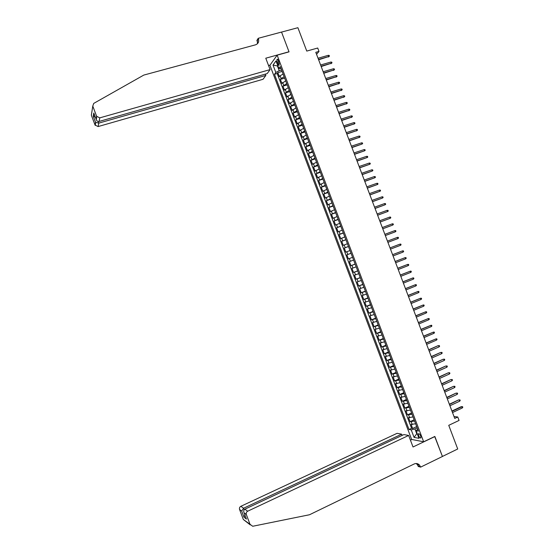 <?xml version="1.0" encoding="UTF-8"?>
<svg xmlns="http://www.w3.org/2000/svg" width="554" height="554" viewBox="0 0 554 554"><rect width="100%" height="100%" fill="white"/><g stroke="black" fill="none" stroke-linecap="round" stroke-linejoin="round"><path stroke-width="0.83" d="M420.701 436.04C419.794 434.094 419.025 433.36 418.388 433.83L418.589 435.659C419.496 437.605 420.271 438.339 420.908 437.868L420.701 436.04M269.916 65.254L411.65 439.454L423.658 441.78L277.152 55.165L269.916 65.254M423.658 441.78L434.842 436.448L442.424 456.448L457.722 448.989L448.747 425.334L459.065 420.431L457.763 416.996L454.031 416.56M277.152 55.165L289.036 51.861L281.543 32.09L297.893 27.7L306.764 51.086L317.712 48.018L319 51.418L315.794 52.318L454.737 418.429L457.763 416.996M283.129 74.097L280.095 75.76L279.368 76.694L277.838 72.657L282.118 71.438M284.154 76.805L281.12 78.46L280.386 79.388L284.666 78.156M280.386 79.388L281.917 83.425L285.691 80.863M288.26 87.636L284.465 90.163L282.935 86.119L287.207 84.873M290.822 94.409L287.02 96.895L285.49 92.857L289.756 91.59M293.391 101.181L289.569 103.633L288.038 99.588L292.304 98.314M295.954 107.954L292.124 110.364L290.594 106.326L294.853 105.038M298.523 114.733L294.673 117.102L293.142 113.064L297.401 111.763M301.092 121.513L297.228 123.847L295.697 119.802L299.949 118.487M303.661 128.293L299.783 130.585L298.246 126.541L302.498 125.218M306.23 135.072L302.339 137.323L300.801 133.279L305.046 131.942M308.8 141.852L304.887 144.068L303.357 140.023L307.595 138.673M311.369 148.631L307.442 150.813L305.912 146.768L310.143 145.404M313.938 155.418L309.998 157.558L308.467 153.513L312.698 152.135M316.514 162.204L312.56 164.309L311.023 160.258L315.247 158.866M319.083 168.991L315.115 171.054L313.578 167.003L317.802 165.604M321.652 175.777L317.671 177.806L316.133 173.755L320.351 172.342M324.228 182.564L320.226 184.558L318.695 180.507L322.906 179.081M326.798 189.357L322.788 191.31L321.251 187.259L325.461 185.819M329.374 196.151L325.343 198.062L323.813 194.011L328.01 192.557M331.95 202.944L327.906 204.814L326.368 200.763L330.565 199.302M334.526 209.737L330.461 211.573L328.931 207.521L333.12 206.04M337.095 216.538L333.023 218.331L331.486 214.273L335.676 212.784M339.671 223.331L335.586 225.09L334.048 221.032L338.231 219.529M342.247 230.132L338.148 231.849L336.61 227.791L340.793 226.281M344.823 236.932L340.71 238.615L339.173 234.557L343.348 233.026M347.406 243.732L343.272 245.374L341.735 241.315L345.904 239.778M349.983 250.533L345.834 252.139L344.297 248.081L348.466 246.53M348.397 258.905L352.559 257.333L348.397 258.905L346.859 254.847L351.021 253.282M353.591 260.061L349.422 261.613L350.959 265.671L355.114 264.085M356.174 266.869L351.984 268.378L353.521 272.443L357.676 270.844M358.75 273.676L354.546 275.151L356.09 279.209L360.239 277.596M361.333 280.483L357.115 281.917L358.653 285.982L362.794 284.354M363.909 287.297L359.678 288.689L361.222 292.754L365.356 291.113M366.492 294.105L362.247 295.462L363.784 299.527L367.918 297.879M369.075 300.919L364.809 302.235L366.353 306.307L370.481 304.638M371.658 307.733L367.378 309.014L368.916 313.079L373.043 311.403M374.234 314.547L369.947 315.794L371.485 319.859L375.605 318.169M376.817 321.368L372.517 322.567L374.054 326.638L378.174 324.935M379.407 328.183L375.086 329.346L376.623 333.418L380.736 331.701M381.99 335.004L377.648 336.133L379.192 340.198L383.299 338.473M384.573 341.825L380.224 342.912L381.761 346.984L385.868 345.239M387.156 348.646L382.793 349.699L384.331 353.764L388.43 352.012M389.746 355.474L385.362 356.478L386.907 360.55L390.999 358.784M392.329 362.295L387.932 363.265L389.476 367.337L393.569 365.557M394.919 369.123L390.501 370.051L392.045 374.13L396.131 372.336M397.502 375.951L393.077 376.845L394.621 380.917L398.7 379.109M400.092 382.779L395.646 383.631L397.19 387.71L401.269 385.889M402.682 389.607L398.222 390.425L399.766 394.503L403.838 392.668M405.265 396.442L400.791 397.218L402.336 401.297L406.407 399.448M407.855 403.277L403.367 404.011L404.912 408.09L408.977 406.234M410.445 410.112L405.944 410.812L407.488 414.884L411.546 413.014M413.035 416.947L408.52 417.605L410.064 421.684L414.122 419.8M277.18 62.36L277.755 63.869C278.295 65.13 278.78 65.552 279.209 65.13L278.433 60.656C277.893 59.389 277.409 58.966 276.986 59.396L277.18 62.36L278.897 61.875M417.654 429.135L416.102 430.693L418.395 431.081L280.282 66.591L278.863 68.474L281.079 68.682M416.102 430.693L418.983 438.311L414.067 437.39L411.22 429.876L409.018 429.509L274.472 74.298L275.837 72.484L273.018 65.053L276.01 60.94L278.863 68.474M277.838 72.657L277.18 73.523L411.58 428.311L412.64 428.484L416.691 426.587M415.625 423.782L411.096 424.406L412.64 428.484M414.593 421.047L410.064 421.684M412.003 414.212L407.488 414.884M409.413 407.377L404.912 408.09M406.823 400.542L402.336 401.297M404.233 393.707L399.766 394.503M401.643 386.879L397.19 387.71M399.053 380.044L394.621 380.917M396.47 373.216L392.045 374.13M393.88 366.395L389.476 367.337M391.297 359.567L386.907 360.55M388.707 352.739L384.331 353.764M386.124 345.918L381.761 346.984M383.541 339.096L379.192 340.198M380.951 332.275L376.623 333.418M378.368 325.454L374.054 326.638M375.785 318.64L371.485 319.859M373.202 311.826L368.916 313.079M370.619 305.005L366.353 306.307M368.043 298.191L363.784 299.527M365.46 291.383L361.222 292.754M362.877 284.569L358.653 285.982M360.301 277.762L356.09 279.209M357.718 270.954L353.521 272.443M355.142 264.147L350.959 265.671M346.859 254.847L351.014 253.254M344.297 248.081L348.438 246.454M341.735 241.315L345.855 239.653M339.173 234.557L343.279 232.853M336.61 227.791L340.703 226.053M334.048 221.032L338.127 219.252M331.486 214.273L335.551 212.459M328.931 207.521L332.975 205.659M326.368 200.763L330.406 198.865M323.813 194.011L327.829 192.072M321.251 187.259L325.253 185.285M318.695 180.507L322.684 178.492M316.133 173.755L320.108 171.705M313.578 167.003L317.539 164.919M311.023 160.258L314.97 158.132M308.467 153.513L312.401 151.346M305.912 146.768L309.825 144.566M303.357 140.023L307.255 137.78M300.801 133.279L304.686 131M298.246 126.541L302.117 124.221M295.697 119.802L299.555 117.441M293.142 113.064L296.986 110.668M290.594 106.326L294.416 103.889M288.038 99.588L291.847 97.116M285.49 92.857L289.285 90.344M282.935 86.119L286.716 83.578M277.866 65.836L277.429 65.961L279.23 70.704L275.837 72.484M281.584 70.033L279.23 70.704M316.556 54.327L319 51.418M277.748 65.531L277.429 65.961L273.018 65.053M417.176 433.54L416.767 433.734L417.287 433.824M417.183 427.889L414.953 428.941L416.767 433.734L414.067 437.39M277.18 73.523L274.472 74.298M411.58 428.311L409.018 429.509M411.22 429.876L414.953 428.941M318.626 59.79L328.813 56.515L318.502 59.458M328.356 55.31L329.18 55.455L329.436 56.127L328.813 56.515L328.356 55.31L318.044 58.239M329.436 56.127L328.383 57.007M92.303 109.117L92.47 108.058M270.089 69.603L99.775 117.863L99.09 121.458L267.187 73.592L270.089 69.603L265.775 58.212L289.001 51.757L281.529 32.056L258.233 38.302L256.897 40.456L257.693 42.568M265.331 74.125L265.837 75.448L263.046 79.284L98.106 126.568L95.059 125.045L95.551 122.282L93.273 116.222L93.792 113.044L96.098 119.179L96.618 116.278L92.781 106.077L93.723 103.411L143.805 75.081L255.588 44.805C258.282 43.711 259.21 41.675 258.379 38.69L258.233 38.302M95.059 125.045L91.355 115.19L92.781 106.077M270.013 65.116L268.545 65.531M265.837 75.448L98.771 123.127L98.106 126.568M96.618 116.278L99.775 117.863M257.451 43.718L257.368 40.31L258.379 38.69M95.551 122.282L98.771 123.127L98.148 121.478M93.273 116.222L95.35 117.185M96.098 119.179L94.111 113.902M96.105 119.193L96.244 119.65C96.936 121.091 97.885 121.693 99.09 121.458M402.135 435.396L401.664 434.17L397.079 433.325L240.858 506.301L243.559 508.247L244.134 509.791M401.664 434.17L243.559 508.247L241.696 511.072L239.563 509.486L243.31 519.451L252.714 526.258L309.506 514.749L414.226 463.954C416.179 463.123 417.931 463.483 419.468 465.028L420.652 467.119L442.438 456.482L434.696 436.517M434.883 436.552L413.021 446.981L408.658 435.451L247.673 511.217C246.398 511.979 245.955 513.08 246.336 514.521L250.221 524.846M420.652 467.119L418.242 466.482L417.162 463.629M411.83 439.488L410.438 440.153M408.658 435.451L403.887 434.578L244.861 509.188L247.673 511.217M418.083 464.674L417.764 463.823M245.097 520.85L243.31 519.451M239.563 509.486C239.189 508.094 239.626 507.035 240.858 506.301M416.283 463.511L418.679 466.253L420.5 466.731M246.336 514.521L244.085 512.838C243.4 511.183 243.656 509.964 244.861 509.188M244.092 512.852L246.108 518.205M246.426 519.063L244.002 517.201L244.916 515.047M321.188 66.535L331.368 63.246L321.064 66.21M330.911 62.034L331.735 62.173L331.991 62.844L331.368 63.246L330.911 62.034L320.607 64.998M331.991 62.844L330.932 63.724M323.751 73.28L333.923 69.97L323.633 72.969M333.466 68.758L334.284 68.897L334.54 69.569L333.923 69.97L333.466 68.758L323.169 71.757M334.54 69.569L333.48 70.441M326.306 80.025L336.479 76.694L326.195 79.728M336.015 75.489L336.839 75.614L337.095 76.293L336.479 76.694L336.015 75.489L325.738 78.516M337.095 76.293L336.029 77.158M328.868 86.77L339.034 83.425L328.764 86.493M338.57 82.214L339.394 82.338L339.644 83.017L339.034 83.425L338.57 82.214L328.3 85.274M339.644 83.017L338.584 83.876M331.43 93.522L341.589 90.157L331.327 93.252M341.126 88.945L341.943 89.069L342.199 89.741L341.589 90.157L341.126 88.945L330.87 92.033M342.199 89.741L341.132 90.593M333.993 100.274L344.145 96.888L333.896 100.018M343.681 95.676L344.498 95.794L344.754 96.465L344.145 96.888L343.681 95.676L333.432 98.799M344.754 96.465L343.688 97.317M336.555 107.026L346.7 103.619L336.465 106.777M346.243 102.407L347.053 102.525L347.31 103.196L346.7 103.619L346.243 102.407L336.001 105.565M347.31 103.196L346.236 104.041M339.117 113.778L349.255 110.357L339.027 113.542M348.798 109.145L349.609 109.249L349.865 109.927L349.255 110.357L348.798 109.145L338.57 112.33M349.865 109.927L348.791 110.765M341.679 120.537L351.818 117.095L341.596 120.315M351.354 115.883L352.164 115.98L352.42 116.652L351.818 117.095L351.354 115.883L341.139 119.096M352.42 116.652L351.347 117.49M344.249 127.288L354.373 123.826L344.166 127.081M353.909 122.614L354.719 122.711L354.976 123.39L354.373 123.826L353.909 122.614L343.702 125.862M354.976 123.39L353.895 124.214M346.811 134.047L356.928 130.571L346.735 133.853M356.471 129.352L357.275 129.449L357.531 130.121L356.928 130.571L356.471 129.352L346.271 132.635M357.531 130.121L356.451 130.945M349.373 140.806L359.491 137.309L349.304 140.619M359.027 136.097L359.837 136.18L360.093 136.859L359.491 137.309L359.027 136.097L348.84 139.4M360.093 136.859L359.006 137.669M351.942 147.565L362.053 144.047L351.873 147.392M361.589 142.835L362.392 142.918L362.648 143.59L362.053 144.047L361.589 142.835L351.416 146.173M354.505 154.331L364.608 150.792L354.449 154.164M364.151 149.58L364.947 149.656L365.204 150.328L364.608 150.792L364.151 149.58L353.985 152.946M357.074 161.089L367.17 157.537L357.018 160.944M366.706 156.318L367.51 156.394L367.766 157.066L367.17 157.537L366.706 156.318L356.554 159.725M359.643 167.855L369.733 164.282L359.588 167.717M369.269 163.063L370.065 163.132L370.321 163.811L369.733 164.282L369.269 163.063L359.124 166.498M362.212 174.621L372.295 171.027L362.164 174.496M371.831 169.808L372.627 169.877L372.884 170.549L372.295 171.027L371.831 169.808L361.7 173.277M364.774 181.387L374.857 177.772L364.733 181.276M374.393 176.56L375.19 176.615L375.446 177.294L374.857 177.772L374.393 176.56L364.269 180.057M367.344 188.152L377.419 184.524L367.309 188.055M376.955 183.305L377.745 183.36L378.001 184.039L377.419 184.524L376.955 183.305L366.845 186.837M369.913 194.925L379.982 191.275L369.885 194.835M379.518 190.057L380.307 190.105L380.563 190.784L379.982 191.275L379.518 190.057L369.421 193.616M372.482 201.698L382.544 198.027L372.454 201.621M382.08 196.808L382.869 196.857L383.126 197.529L382.544 198.027L382.08 196.808L371.99 200.403M375.051 208.47L385.106 204.779L375.03 208.408M384.642 203.56L385.432 203.602L385.688 204.274L385.106 204.779L384.642 203.56L374.566 207.182M377.627 215.243L387.668 211.531L377.606 215.194M387.211 210.319L387.994 210.354L388.25 211.026L387.668 211.531L387.211 210.319L377.142 213.969M380.196 222.016L390.238 218.29L380.183 221.981M389.774 217.071L390.556 217.099L390.812 217.777L390.238 218.29L389.774 217.071L379.719 220.755M382.766 228.795L392.8 225.042L382.759 228.767M392.343 223.83L393.125 223.851L393.382 224.529L392.8 225.042L392.343 223.83L382.295 227.542M394.905 230.589L395.688 230.609L395.944 231.281L395.369 231.801L385.335 235.554L394.829 232.022L395.369 231.801L394.905 230.589L384.871 234.335M397.474 237.347L398.25 237.361L398.506 238.04L397.931 238.559L387.911 242.347L397.931 238.559L397.474 237.347L387.447 241.129M400.5 245.325L401.075 244.792L400.819 244.12L400.036 244.106L400.5 245.325L390.487 249.141M399.489 244.3L390.023 247.908L399.489 244.3M403.07 252.084L403.637 251.551L403.381 250.872L402.606 250.865L403.07 252.084L393.07 255.934M402.059 251.052L392.599 254.688L402.059 251.052M405.639 258.85L406.207 258.309L405.95 257.631L405.175 257.631L405.639 258.85L395.646 262.728M395.182 261.509L405.175 257.631L395.168 261.474M408.208 265.615L408.769 265.068L408.513 264.397L407.744 264.397L408.208 265.615L398.229 269.528M397.765 268.302L407.744 264.397L397.744 268.254M410.777 272.381L411.338 271.834L411.082 271.155L410.313 271.162L410.777 272.381L400.805 276.321M400.341 275.103L410.313 271.162L400.32 275.04M413.346 279.147L413.907 278.593L413.651 277.914L412.882 277.928L413.346 279.147L403.388 283.122M402.924 281.903L412.882 277.928L402.896 281.827M415.916 285.919L416.476 285.358L416.22 284.68L415.452 284.701L415.916 285.919L405.971 289.922M405.5 288.703L415.452 284.701L405.473 288.613M418.485 292.685L419.046 292.124L418.789 291.446L418.021 291.466L418.485 292.685L408.547 296.729M408.083 295.504L418.021 291.466L408.049 295.407M421.054 299.458L421.615 298.89L421.359 298.211L420.59 298.239L421.054 299.458L411.13 303.53M410.666 302.304L420.59 298.239L410.625 302.193M423.63 306.23L424.184 305.656L423.928 304.984L423.166 305.012L423.63 306.23L413.713 310.337M413.249 309.111L423.166 305.012L413.201 308.987M426.199 313.003L426.753 312.428L426.497 311.75L425.735 311.784L426.199 313.003L416.296 317.137M415.832 315.912L425.735 311.784L415.784 315.78M428.768 319.783L429.322 319.201L429.066 318.522L428.311 318.564L428.768 319.783L418.879 323.945M418.415 322.719L428.311 318.564L418.36 322.573M431.344 326.562L431.891 325.967L431.635 325.295L430.88 325.337L431.344 326.562L421.462 330.759M420.998 329.533L430.88 325.337L420.936 329.374M433.921 333.335L434.468 332.746L434.211 332.068L433.457 332.116L433.921 333.335L424.045 337.566M423.581 336.34L433.457 332.116L423.519 336.167M436.49 340.114L437.037 339.519L436.781 338.84L436.026 338.896L436.49 340.114L426.635 344.38M426.171 343.155L436.026 338.896L426.095 342.968M428.754 349.962L437.992 345.717L439.357 345.613L438.602 345.675L439.066 346.901L429.218 351.188M437.992 345.717L428.678 349.768M439.357 345.613L439.613 346.292L439.066 346.901M431.337 356.776L440.569 352.489L441.926 352.392L441.178 352.462L441.642 353.681L431.808 358.002M440.569 352.489L431.261 356.568M441.926 352.392L442.182 353.071L441.642 353.681M433.927 363.59L443.138 359.262L444.502 359.172L443.754 359.241L444.218 360.467L434.391 364.823M443.138 359.262L433.844 363.369M444.502 359.172L444.758 359.851L444.218 360.467M436.51 370.411L445.707 366.035L447.078 365.952L446.33 366.028L446.794 367.247L436.981 371.637M445.707 366.035L436.427 370.176M447.078 365.952L447.334 366.63L446.794 367.247M439.1 377.226L448.283 372.807L449.647 372.731L448.906 372.814L449.37 374.033L439.564 378.451M448.283 372.807L439.01 376.983M449.647 372.731L449.91 373.41L449.37 374.033M441.69 384.047L450.852 379.587L452.223 379.518L451.482 379.601L451.946 380.82L442.154 385.272M450.852 379.587L441.593 383.79M452.223 379.518L452.479 380.196L451.946 380.82M444.273 390.868L453.428 386.367L454.799 386.297L454.058 386.387L454.522 387.613L444.744 392.094M453.428 386.367L444.176 390.598M454.799 386.297L455.056 386.976L454.522 387.613M446.863 397.689L456.004 393.146L457.375 393.084L456.641 393.181L457.105 394.4L447.334 398.915M456.004 393.146L446.759 397.405M457.375 393.084L457.632 393.762L457.105 394.4M449.453 404.51L458.574 399.926L459.952 399.87L459.218 399.974L459.681 401.193L449.924 405.743M458.574 399.926L449.342 404.219M459.952 399.87L460.215 400.549L459.681 401.193M452.043 411.338L461.794 406.768L461.15 406.705L462.535 406.657L461.794 406.768L462.265 407.986L452.514 412.564M461.15 406.705L451.925 411.026M462.535 406.657L462.791 407.335L462.265 407.986M281.12 78.46L280.095 75.76M412.245 424.579L411.213 421.85M409.662 417.758L408.63 415.029M407.079 410.943L406.047 408.215M404.496 404.122L403.464 401.394M401.913 397.308L400.881 394.58M399.33 390.494L398.298 387.765M396.754 383.68L395.722 380.951M394.171 376.865L393.139 374.144M391.588 370.058L390.556 367.33M389.012 363.244L387.98 360.522M386.429 356.437L385.397 353.715M383.853 349.629L382.821 346.908M381.277 342.829L380.245 340.108M378.694 336.022L377.669 333.3M376.118 329.221L375.086 326.5M373.541 322.421L372.51 319.7M370.965 315.621L369.934 312.899M368.389 308.82L367.357 306.099M365.813 302.02L364.788 299.305M363.237 295.227L362.212 292.505M360.668 288.433L359.636 285.712M358.092 281.64L357.06 278.918M355.523 274.846L354.491 272.132M352.946 268.053L351.915 265.338M350.377 261.266L349.345 258.552M347.801 254.48L346.776 251.765M345.232 247.693L344.2 244.979M342.663 240.907L341.631 238.192M340.094 234.12L339.062 231.413M337.524 227.341L336.493 224.626M334.955 220.561L333.923 217.847M332.386 213.782L331.354 211.067M329.817 207.002L328.785 204.287M327.248 200.223L326.223 197.515M324.679 193.45L323.654 190.735M322.116 186.67L321.085 183.963M319.547 179.898L318.522 177.19M316.985 173.125L315.953 170.417M314.416 166.359L313.391 163.652M311.854 159.587L310.829 156.879M309.291 152.821L308.266 150.113M306.722 146.055L305.697 143.347M304.16 139.289L303.135 136.582M301.598 132.524L300.573 129.823M299.035 125.765L298.01 123.057M296.473 118.999L295.448 116.298M293.918 112.24L292.893 109.54M291.356 105.482L290.331 102.781M288.793 98.723L287.768 96.022M286.238 91.971L285.213 89.27M283.676 85.212L282.651 82.511M279.341 63.419L277.755 63.869M244.002 517.201L241.696 511.072M418.824 433.63L418.388 433.83M277.478 59.257L276.986 59.396M95.219 125.391L95.738 122.517M94.007 113.681L93.536 116.534M96.244 119.65L96.784 116.638M417.654 464.564L419.468 465.028M250.228 524.867L243.317 519.472M246.419 519.043L244.085 512.838"/></g></svg>
